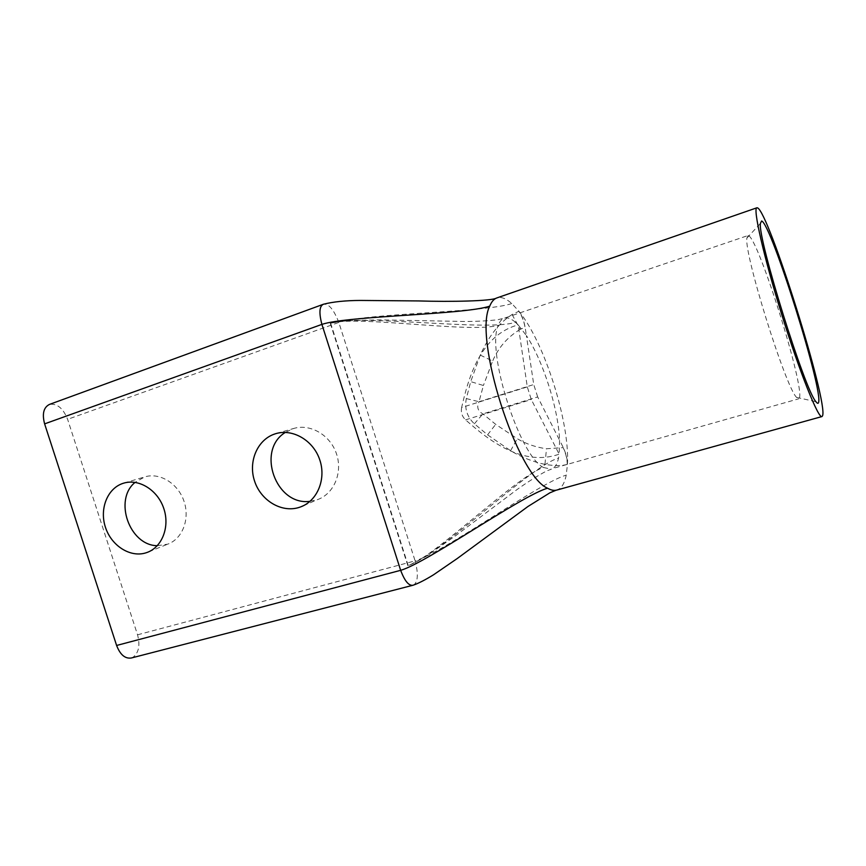 <?xml version="1.0" encoding="UTF-8"?>
<svg xmlns="http://www.w3.org/2000/svg" width="866" height="866" viewBox="0 0 866 866"><rect width="100%" height="100%" fill="white"/><g stroke="black" fill="none" stroke-linecap="round" stroke-linejoin="round"><path stroke-width="0.65" stroke-dasharray="4.33 3.25" d="M556.048 490.243L559.468 488.76C562.651 486.356 564.903 481.821 566.223 475.163L567.457 464.273C569.86 422.446 544.552 342.514 518.918 311.24L511.774 303.533C506.956 299.203 502.616 297.2 498.762 297.503L496.424 298.088M748.192 235.584L746.903 238.042C743.699 252.872 785.592 387.264 796.568 397.386L798.723 398.815L799.199 398.36C805.759 389.375 757.653 235.736 748.192 235.584M131.34 657.987L132.844 657.381C138.755 652.975 140.314 645.451 137.542 634.81L67.613 419.328C63.142 408.232 57.091 403.275 49.449 404.422M310.06 501.306L317.822 499.52C334.189 493.544 342.947 472.273 336.409 453.589C330.087 434.829 310.06 423.322 293.422 428.551L285.325 432.415M157.287 545.699L167.679 544.173C182.466 538.923 190.174 518.983 183.993 501.208C178.017 483.358 159.669 472.165 144.698 476.917L135.085 482.362M544.93 464.382C533.088 461.859 521.635 457.291 510.583 450.699L487.58 434.829L474.362 423.799C467.077 416.892 464.403 408.481 466.33 398.577L470.714 381.625L480.262 355.114C487.969 338.097 497.528 323.971 512.077 314.51L518.918 311.24C521.862 315.408 523.93 320.745 525.132 327.229L526.376 335.564L518.149 324.891L527.297 386.907L531.302 399.529L559.165 454.185L559.577 440.22L563.29 447.57C566.018 453.448 567.403 459.012 567.457 464.273L567.241 464.338C562.315 465.962 554.879 465.973 544.93 464.382L546.5 448.761L563.16 447.614C565.855 453.503 567.208 459.077 567.241 464.338M474.362 423.799L482.892 413.894L537.678 396.931L559.577 440.22C558.408 409.12 543.101 360.786 526.376 335.564L533.748 384.547L479.017 401.727C476.484 407.02 477.772 411.069 482.892 413.894L495.688 424.351L517.294 438.737C526.117 443.933 535.848 447.267 546.5 448.761M466.33 398.577L479.017 401.727L483.401 385.5L470.714 381.625M527.297 386.907L461.643 407.507C468.766 376.06 481.15 334.958 518.149 324.891L515.4 322.249C488.489 331.819 361.685 313.687 330.693 323.375L331.71 322.975C359.65 315.646 473.042 333.486 498.351 325.194C485.913 350.568 519.568 456.393 543.545 467.51C518.16 475.033 437.124 554.5 409.683 565.043L408.167 565.411C438.997 555.799 530.912 465.529 558.516 458.114C557.39 463.299 555.561 466.742 553.017 468.419L798.723 398.815M537.678 396.931L533.748 384.547M330.292 323.419L407.821 565.639M512.077 314.51L520.206 329.372L525.045 327.261C523.822 320.766 521.733 315.44 518.777 311.284M461.643 407.507C460.701 412.357 462.011 416.47 465.572 419.858C489.647 441.13 523.075 466.828 559.165 454.185L558.516 458.114M408.167 565.411L330.693 323.375M413.093 585.221L414.132 584.702C418.029 581.227 418.354 573.27 415.106 560.865C443.738 552.4 540.07 482.286 566.223 475.163M543.545 467.51L551.382 469.188L546.727 470.887C536.812 476.224 526.723 482.579 516.472 489.961L455.3 535.967L425.726 556.611L409.683 565.043M515.4 322.249C511.579 318.948 508.201 317.519 505.257 317.941L504.261 318.179C501.782 318.969 499.812 321.308 498.351 325.194M511.774 303.533C486.194 312.539 367.314 313.059 338.822 322.433C333.8 309.498 328.679 303.436 323.462 304.237M137.542 634.81L415.106 560.865L338.822 322.433L67.613 419.328M510.583 450.699L517.294 438.737M487.58 434.829L495.688 424.351M480.262 355.114L492.657 361.025L483.401 385.5M520.206 329.372C507.563 337.004 498.372 347.558 492.657 361.025M465.572 419.858L531.302 399.529M796.568 397.386L815.967 401.727M746.903 238.042L760.402 223.471M331.71 322.975L348.24 320.55L380.315 319.868L465.356 321.502C477.134 321.448 487.883 320.864 497.582 319.76L504.261 318.179L747.845 235.595M303.338 505.755L317.822 499.52M276.319 433.509L293.422 428.551M148.627 551.837L167.679 544.173M123.914 483.087L144.698 476.917"/><path stroke-width="1.3" d="M757.469 207.851C768.672 211.542 828.286 402.073 822.57 415.777L821.996 416.557C818.554 419.187 799.967 373.073 781.814 314.737C763.606 256.412 752.641 207.721 756.916 207.775L757.469 207.851M818.478 402.712C818.067 403.762 817.233 403.426 815.967 401.727C805.109 390.869 757.728 238.864 760.402 223.471L761.582 220.992C770.967 222.724 823.977 392.125 818.478 402.712M116.607 645.462C120.19 654.75 125.105 658.929 131.34 657.987L413.093 585.221C408.882 586.098 404.747 581.14 400.655 570.326L116.607 645.462L44.61 423.864C41.979 413.851 43.592 407.377 49.449 404.422L323.451 304.237C319.37 306.044 318.85 312.756 321.903 324.393L400.655 570.326C426.44 563.062 521.787 495.482 547.561 488.207C551.112 490.253 554.251 490.849 556.979 490.015L821.866 416.589M274.998 433.909L275.561 433.725C292.6 428.367 313.167 440.264 319.684 459.608C326.439 478.876 317.486 500.754 300.729 506.87L298.673 507.563C281.125 512.878 260.612 500.288 254.474 480.814C248.087 461.426 257.505 439.484 274.998 433.909M123.069 483.347L123.492 483.217C138.776 478.357 157.558 489.918 163.717 508.288C170.082 526.593 162.245 547.074 147.144 552.432L145.618 552.941C129.932 557.693 111.249 545.569 105.403 527.167C99.319 508.829 107.427 488.327 123.069 483.347M285.325 432.415C255.849 450.288 275.951 506.242 310.06 501.306M135.085 482.362C113.424 499.79 129.467 545.537 157.287 545.699M756.841 207.808L497.019 297.872C493.988 298.867 491.563 301.628 489.734 306.153C472.988 337.307 517.002 475.64 547.561 488.207M489.734 306.153C464.371 314.823 347.374 315.711 321.903 324.393L44.61 423.864M300.729 506.87L303.338 505.755M275.561 433.725L276.319 433.509M147.144 552.432L148.627 551.837M556.048 490.243L549.878 492.819L528.011 506.458L457.27 558.505L433.498 574.818C425.152 579.949 418.343 583.424 413.093 585.221M323.462 304.237C333.118 301.779 345.404 300.513 360.343 300.437L418.646 300.935C451.229 301.963 491.639 301.076 496.424 298.088"/></g></svg>

